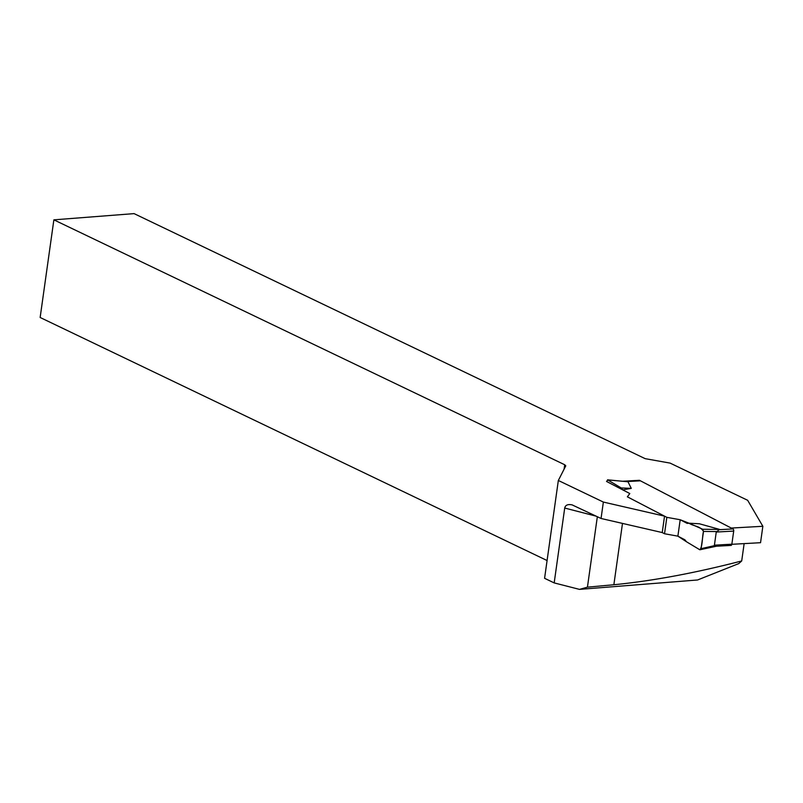 <?xml version="1.0" encoding="UTF-8"?>
<svg xmlns="http://www.w3.org/2000/svg" width="803" height="803" viewBox="0 0 803 803"><rect width="100%" height="100%" fill="white"/><g stroke="black" fill="none" stroke-linecap="round" stroke-linejoin="round"><path stroke-width="1.2" d="M622.014 481.288L639.459 480.304L640.423 480.816A1.716 0.994 -93.2 0 0 639.78 480.846A1.716 0.994 -93.2 0 1 640.101 480.736L626.139 481.519M731.844 544.304L760.541 542.698L762.85 526.286L731.262 528.053L640.423 480.816A1.716 0.994 -93.2 0 0 640.101 480.736M762.85 526.286L747.653 500.289L670.093 463.1L645.15 458.654L134.071 213.618L53.871 219.841L40.15 317.486L547.084 560.534M564.087 469.163L564.71 464.756L53.871 219.841M564.71 464.756L565.794 465.81L558.336 480.475L544.585 578.301L554.18 582.908L579.505 589.382L697.576 579.977L738.76 563.596L741.701 560.956C695.177 573.001 652.568 580.93 613.863 584.745L587.435 587.164L597.342 516.69M554.18 582.908L564.71 508.048C565.402 505.057 567.882 504.003 572.137 504.896L601.056 518.477L603.364 502.066L558.336 480.475M603.364 502.066L664.533 516.148L627.374 496.826L629.803 493.544L606.546 481.449L607.841 479.923L627.976 481.76L631.278 488.365L622.787 489.89L621.231 487.963L607.56 479.833L627.976 481.76M601.056 518.477L662.234 532.56L664.533 516.148M579.505 589.382L587.435 587.164M744.14 543.611L741.701 560.956M730.66 545.337A1.716 0.994 -93.2 0 0 730.981 545.418A1.716 0.994 -93.2 0 0 731.854 544.203L733.701 531.074A1.716 0.994 -93.2 0 0 732.958 528.926L640.423 480.816L626.822 481.569M733.701 531.074L716.256 532.048L714.409 545.177L716.959 546.11M716.256 532.048L719.659 529.428L699.353 523.767L689.054 523.225L702.715 529.257L719.659 529.428M626.029 481.579L627.043 481.599M662.234 532.56L664.533 533.754L677.883 536.153L680.191 519.742L666.831 517.343L627.374 496.826L629.803 493.544L622.787 489.89M680.191 519.742L687.207 523.395L689.054 523.225M677.883 536.153L684.899 539.807L686.455 541.744L699.835 549.774L701.079 548.66L714.75 545.588M701.079 548.66L703.498 531.425L716.728 531.556M703.498 531.425L702.715 529.257M666.831 517.343L664.533 533.754M716.818 546.15L699.835 549.774M631.278 488.365L621.231 487.963M686.455 541.744L699.835 549.774C702.685 546.602 702.063 537.127 703.498 531.425C700.246 525.875 693.631 526.366 689.054 523.225L680.191 519.742L677.883 536.153L686.455 541.744M613.863 584.745L622.486 523.405M564.71 508.048L596.348 516.219M731.854 544.203L714.409 545.177M732.958 528.926L719.267 529.699M716.437 546.231L730.981 545.418"/></g></svg>
